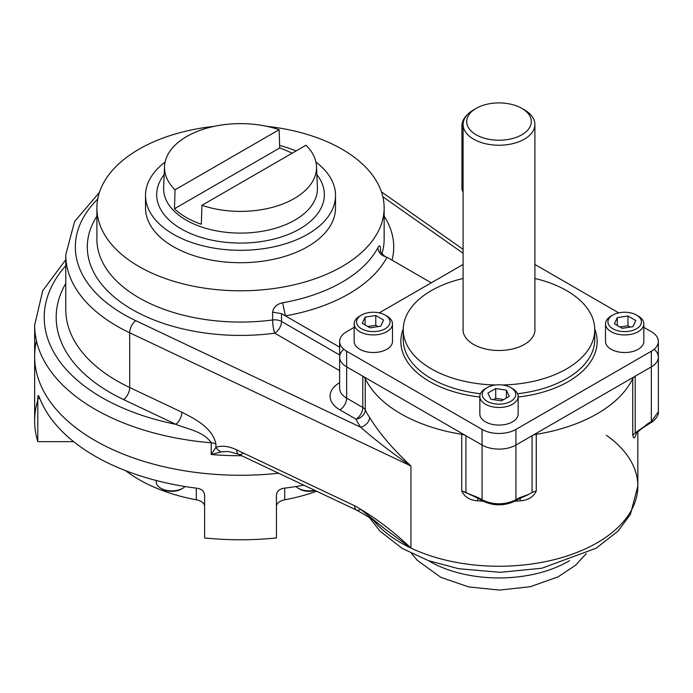 <?xml version="1.0" encoding="UTF-8"?>
<svg xmlns="http://www.w3.org/2000/svg" width="693" height="693" viewBox="0 0 693 693"><rect width="100%" height="100%" fill="white"/><g stroke="black" fill="none" stroke-linecap="round" stroke-linejoin="round"><path stroke-width="1.04" d="M463.089 264.466L379.253 312.864L463.089 264.466M343.841 349.281A23.934 13.817 0 0 0 346.656 366.874A23.934 13.817 0 0 1 339.639 357.094A23.934 13.817 0 0 0 346.656 366.874L346.656 351.23L482.068 429.417L346.656 351.23A23.934 13.817 0 0 1 346.656 331.687L354.166 327.347L346.656 331.687A23.934 13.817 0 0 0 339.639 341.458A23.934 13.817 0 0 0 346.656 351.23L346.656 366.874L482.068 445.053A23.934 13.817 0 0 0 515.921 445.053L651.342 366.874A23.934 13.817 0 0 0 658.35 357.094L658.35 341.458A23.934 13.817 0 0 0 651.342 331.687L643.823 327.347L651.342 331.687A23.934 13.817 0 0 1 651.342 351.23A23.934 13.817 0 0 0 658.35 341.458M339.639 341.458L339.639 388.375A23.934 13.817 0 0 0 346.656 398.146L346.656 366.874L362.794 376.186A9.572 5.527 0 0 1 365.246 378.612A138.843 80.163 0 0 0 461.729 434.312L461.729 490.999L465.921 492.411L465.921 435.732L482.068 445.053A23.934 13.817 0 0 0 515.921 445.053L515.921 429.417L651.342 351.23L515.921 429.417A23.934 13.817 0 0 1 482.068 429.417L482.068 445.053L482.068 429.417A23.934 13.817 0 0 0 515.921 429.417L515.921 445.053L532.068 435.732A9.572 5.527 0 0 1 536.269 434.312A138.843 80.163 0 0 0 632.744 378.612L632.744 435.299L635.195 432.874L651.342 421.595L658.35 411.824C659.225 416.32 651.974 422.704 650.84 422.695L651.342 421.595L651.342 366.874A23.934 13.817 0 0 0 654.149 349.281M651.342 351.23L651.342 366.874A23.934 13.817 0 0 0 658.35 357.094L658.35 411.824L651.342 421.595L651.342 351.23M403.248 329.002A98.146 56.661 0 0 0 479.842 397.037A98.146 56.661 0 0 1 403.248 329.002M518.147 397.037A98.146 56.661 0 0 0 594.741 329.002A98.146 56.661 0 0 1 518.147 397.037M618.736 312.864L534.901 264.466L618.736 312.864M403.239 339.509A95.755 55.284 0 0 0 480.422 393.737A95.755 55.284 0 0 1 403.239 339.509L403.239 329.729A95.755 55.284 0 0 0 495.738 384.987A95.755 55.284 0 0 1 404.703 339.371A95.755 55.284 0 0 1 463.089 278.482A95.755 55.284 0 0 0 403.239 329.729M517.567 393.737A95.755 55.284 0 0 0 594.75 339.509A95.755 55.284 0 0 1 517.567 393.737M534.901 328.534A35.967 20.764 180 0 1 513.712 348.683A35.967 20.764 180 0 1 473.562 344.421A35.967 20.764 180 0 1 463.089 328.534M566.701 290.644A95.755 55.284 0 0 0 534.901 278.482A95.755 55.284 0 0 1 566.701 290.644A95.755 55.284 0 0 1 588.071 350.017A95.755 55.284 0 0 1 502.252 384.987A95.755 55.284 0 0 0 594.75 329.729A95.755 55.284 0 0 0 566.701 290.644M463.089 191.831A9.572 5.527 -60 0 1 461.928 188.124L461.928 125.58A9.572 5.527 -60 0 1 467.056 115.029A9.572 5.527 -60 0 0 461.928 125.58L463.089 126.247L461.928 125.58L461.928 188.124L463.089 188.799L461.928 188.124A9.572 5.527 -60 0 0 463.089 191.831M385.169 315.072L386.859 316.051A19.153 11.053 0 0 1 386.859 331.687A19.153 11.053 0 0 1 359.78 331.687A19.153 11.053 0 0 1 359.78 316.051L361.469 315.072A16.753 9.676 0 0 0 368.979 331.263A16.753 9.676 0 0 0 389.501 319.412A16.753 9.676 0 0 0 361.469 315.072A16.753 9.676 0 0 0 361.469 328.759A16.753 9.676 0 0 0 385.169 328.759A16.753 9.676 0 0 0 385.169 315.072A16.753 9.676 0 0 0 361.469 315.072L359.78 316.051A19.153 11.053 0 0 0 354.166 323.874A19.153 11.053 0 0 0 365.991 334.087A19.153 11.053 0 0 0 386.859 331.687A19.153 11.053 0 0 0 392.472 323.874A19.153 11.053 0 0 0 385.958 315.566M354.166 323.874L354.166 341.458A19.153 11.053 0 0 0 365.991 351.672A19.153 11.053 0 0 0 386.859 349.281A19.153 11.053 0 0 0 392.472 341.458L392.472 323.874M375.771 325.286L378.049 326.602L375.771 325.286L375.771 315.506L383.584 320.027L380.726 326.186L370.045 327.841L362.222 323.328L365.09 317.16L375.771 315.506L383.584 320.027L380.726 326.186L370.045 327.841L362.222 323.328L365.09 317.16L375.771 315.506L375.771 325.286L367.758 326.524L375.771 325.286M365.09 324.982L365.09 317.16L365.09 324.982M486.356 388.123A19.153 11.053 0 0 0 479.842 396.431A19.153 11.053 0 0 0 485.455 404.244A19.153 11.053 0 0 0 506.323 406.644A19.153 11.053 0 0 0 518.147 396.431A19.153 11.053 0 0 0 512.534 388.608A19.153 11.053 0 0 1 512.534 404.244A19.153 11.053 0 0 1 485.455 404.244A19.153 11.053 0 0 1 485.455 388.608L487.144 387.63A16.753 9.676 0 0 0 487.144 401.316A16.753 9.676 0 0 0 510.845 401.316A16.753 9.676 0 0 0 510.845 387.63A16.753 9.676 0 0 0 487.144 387.63M479.842 396.431L479.842 414.016A19.153 11.053 0 0 0 498.995 425.078A19.153 11.053 0 0 0 518.147 414.016L518.147 396.431M495.72 398.319L503.733 399.558L495.72 398.319L495.72 388.548L506.401 390.202L509.26 396.361L501.446 400.875L490.765 399.229L487.898 393.061L495.72 388.548L506.401 390.202L509.26 396.361L501.446 400.875L490.765 399.229L487.898 393.061L495.72 388.548L495.72 398.319L493.433 399.636L495.72 398.319M506.401 398.016L506.401 390.202L506.401 398.016M487.144 401.316A16.753 9.676 0 0 0 515.185 396.976A16.753 9.676 0 0 0 494.655 385.126A16.753 9.676 0 0 0 487.144 401.316M612.82 315.072A16.753 9.676 0 0 0 612.82 328.759A16.753 9.676 0 0 0 636.52 328.759A16.753 9.676 0 0 0 636.52 315.072A16.753 9.676 0 0 0 612.82 315.072L611.131 316.051A19.153 11.053 0 0 0 605.517 323.874A19.153 11.053 0 0 0 617.342 334.087A19.153 11.053 0 0 0 638.21 331.687A19.153 11.053 0 0 0 643.823 323.874A19.153 11.053 0 0 0 637.309 315.566M605.517 323.874L605.517 341.458A19.153 11.053 0 0 0 624.67 352.52A19.153 11.053 0 0 0 643.823 341.458L643.823 323.874M627.945 325.762L630.232 327.079L627.945 325.762L627.945 315.991L635.767 320.504L632.908 326.672L622.227 328.317L614.405 323.804L617.272 317.637L627.945 315.991L635.767 320.504L632.908 326.672L622.227 328.317L614.405 323.804L617.272 317.637L627.945 315.991L627.945 325.762L619.94 327.001L627.945 325.762M617.272 325.459L617.272 317.637L617.272 325.459M611.131 316.051A19.153 11.053 0 0 0 611.131 331.687A19.153 11.053 0 0 0 638.21 331.687A19.153 11.053 0 0 0 638.21 316.051L636.52 315.072M636.52 328.759A16.753 9.676 0 0 0 629.01 312.569A16.753 9.676 0 0 0 608.489 324.419A16.753 9.676 0 0 0 636.52 328.759M185.135 486.529A15.558 8.983 180 0 1 182.813 488.244A15.558 8.983 180 0 1 165.861 490.194A15.558 8.983 180 0 1 156.254 481.886L156.254 480.5M182.813 488.244A15.558 8.983 180 0 1 160.811 488.244L162.162 489.024A13.643 7.874 180 0 0 181.462 489.024L182.813 488.244L181.462 489.024A13.643 7.874 180 0 1 161.53 488.634M298.943 488.634A13.643 7.874 180 0 0 315.194 490.54A13.643 7.874 180 0 1 299.575 489.024L298.224 488.244A15.558 8.983 180 0 0 314.691 490.297A15.558 8.983 180 0 1 295.902 486.529M279.123 129.704A76.005 43.884 0 0 0 186.781 136.478A76.005 43.884 0 0 0 175.052 189.795L279.123 129.704A76.005 43.884 0 0 0 164.536 166.424A76.005 43.884 0 0 0 175.052 189.795L174.463 208.74A76.802 44.343 0 0 0 201.334 224.255L201.923 205.31A76.005 43.884 0 0 0 294.265 198.536A76.005 43.884 0 0 0 316.502 166.424A76.005 43.884 0 0 0 305.994 145.218A76.005 43.884 0 0 1 294.265 198.536A76.005 43.884 0 0 1 201.923 205.31L305.994 145.218L201.923 205.31L201.334 224.255A76.802 44.343 0 0 1 174.463 208.74L175.052 189.795L279.123 129.704L279.703 147.99L174.463 208.74L279.703 147.99A76.802 44.343 0 0 1 292.074 153.257A76.802 44.343 0 0 0 279.703 147.99L279.123 129.704M294.906 220.088A76.914 44.404 180 0 1 210.213 229.504A76.914 44.404 180 0 1 163.635 187.595A76.914 44.404 180 0 0 210.213 229.504A76.914 44.404 180 0 0 294.906 220.088A76.914 44.404 180 0 0 317.411 187.595A76.914 44.404 180 0 1 294.906 220.088M299.809 228.889A83.844 48.406 180 0 1 192.767 234.451A83.844 48.406 180 0 1 164.189 174.636A83.844 48.406 180 0 0 192.767 234.451A83.844 48.406 180 0 0 299.809 228.889A83.844 48.406 180 0 0 316.857 174.636A83.844 48.406 180 0 1 299.809 228.889M145.513 195.461A95.002 54.851 0 0 1 165.09 162.11A95.002 54.851 0 0 0 177.91 236.711A95.002 54.851 0 0 0 307.701 234.243A95.002 54.851 0 0 0 315.947 162.11A95.002 54.851 0 0 1 335.525 195.461L335.525 207.865A95.002 54.851 0 0 1 240.523 262.716A95.002 54.851 0 0 1 145.513 207.865L145.513 195.461A95.002 54.851 0 0 0 240.523 250.303A95.002 54.851 0 0 0 335.525 195.461M296.058 150.953A95.002 54.851 0 0 0 279.625 145.469A95.002 54.851 0 0 1 296.058 150.953M36.443 340.783A205.873 118.858 180 0 0 278.629 473.224A205.873 118.858 180 0 1 94.95 440.462A205.873 118.858 180 0 1 34.65 356.419L34.65 325.138A205.873 118.858 180 0 0 211.218 442.792C203.266 431.124 187.162 429.123 175.797 424.315A196.292 113.331 180 0 1 65.766 265.705A196.292 113.331 180 0 0 175.797 424.315L123.614 399.601A184.329 106.419 180 0 1 65.766 283.472A184.329 106.419 180 0 0 123.614 399.601A9.572 4.955 115.3 0 0 129.686 387.508A174.749 100.892 180 0 1 65.766 309.502L65.766 254.781A174.749 100.892 180 0 0 129.686 332.779A9.572 4.955 -64.7 0 1 135.759 320.686A165.177 95.365 180 0 1 97.704 199.047A165.177 95.365 180 0 0 135.759 320.686L360.629 427.191C375.156 439.968 391.926 452.901 410.94 465.982L129.686 332.779A9.572 4.955 -64.7 0 1 135.759 320.686L360.629 427.191C375.156 439.968 391.926 452.901 410.94 465.982L410.94 548.076A138.843 80.163 0 0 0 558.376 558.558A138.843 80.163 0 0 0 637.837 486.096A138.843 80.163 0 0 0 606.34 435.256M37.803 400.182A205.873 118.858 0 0 0 37.803 441.649L37.803 398.648L39.873 398.648L37.803 398.648L38.366 395.616L39.206 396.933A205.873 118.858 180 0 0 197.427 488.279C201.758 489.102 204.149 491.328 204.617 494.949C204.149 491.328 201.758 489.102 197.427 488.279A205.873 118.858 180 0 1 94.95 456.098A205.873 118.858 180 0 1 39.206 396.933C38.323 394.75 37.855 395.322 37.803 398.648L37.803 441.649L73.631 441.649L37.803 441.649A205.873 118.858 0 0 1 34.65 420.92L34.65 356.419A205.873 118.858 180 0 0 278.629 473.224M204.617 494.949L204.617 537.95A205.873 118.858 0 0 0 276.429 537.95L276.429 494.949C276.879 491.337 279.279 489.111 283.61 488.279A205.873 118.858 180 0 0 303.82 485.152A205.873 118.858 180 0 1 283.61 488.279C279.279 489.111 276.879 491.337 276.429 494.949L276.429 537.95A205.873 118.858 0 0 1 204.617 537.95L204.617 494.949M284.71 488.141L284.71 499.818A143.633 82.926 180 0 0 316.658 491.233A143.633 82.926 180 0 1 284.71 499.818A11.972 6.913 180 0 0 276.429 506.392A11.972 6.913 180 0 1 284.71 499.818L284.71 488.141M196.327 488.141L196.327 499.818A143.633 82.926 180 0 1 125.624 470.677A143.633 82.926 180 0 0 196.327 499.818A11.972 6.913 180 0 1 204.617 506.392A11.972 6.913 180 0 0 196.327 499.818L196.327 488.141M521.846 108.377L524.384 109.84A35.906 20.729 0 0 1 524.384 139.163A35.906 20.729 0 0 1 473.605 139.163A35.906 20.729 0 0 1 473.605 109.84L476.143 108.377A32.32 18.659 0 0 0 476.143 134.763A32.32 18.659 0 0 0 521.846 134.763A32.32 18.659 0 0 0 521.846 108.377A32.32 18.659 0 0 0 476.143 108.377L476.143 108.377A32.32 18.659 0 0 0 490.635 139.596A32.32 18.659 0 0 0 530.214 116.745A32.32 18.659 0 0 0 476.143 108.377L473.605 109.84A35.906 20.729 0 0 0 463.089 124.506A35.906 20.729 0 0 0 498.995 145.235A35.906 20.729 0 0 0 534.901 124.506A35.906 20.729 0 0 0 523.05 109.113M569.603 560.637A98.146 56.661 180 0 1 428.387 560.637A98.146 56.661 180 0 0 569.603 560.637M480.353 498.787L479.158 498.908L465.921 492.411L465.921 435.732A9.572 5.527 0 0 0 461.729 434.312L461.729 490.999L478.664 497.817L482.068 499.783C493.355 505.136 504.634 505.136 515.921 499.783L519.334 497.817L528.005 494.759L518.832 498.908L519.334 497.817L528.664 494.378M649.644 422.574L650.84 422.695L635.195 432.874L635.195 376.186A9.572 5.527 0 0 0 632.744 378.612L632.744 435.299C633.653 439.171 634.814 438.669 636.226 433.792A138.843 80.163 0 0 0 636.512 432.657A138.843 80.163 0 0 1 636.226 433.792C634.814 438.669 633.653 439.171 632.744 435.299L635.195 432.874L635.195 376.186L651.342 366.874L635.195 376.186A9.572 5.527 0 0 0 632.744 378.612A138.843 80.163 0 0 1 536.269 434.312L536.269 490.999C533.437 497.037 528.057 500.311 520.122 500.822L520.244 498.146L520.122 500.822A138.843 80.163 0 0 1 514.769 501.238A138.843 80.163 0 0 0 520.122 500.822C528.057 500.311 533.437 497.037 536.269 490.999L532.068 492.411L532.068 435.732A9.572 5.527 0 0 1 536.269 434.312L536.269 490.999L532.068 492.411L532.068 435.732L515.921 445.053L515.921 499.783L515.921 445.053A23.934 13.817 0 0 1 482.068 445.053L482.068 499.783C493.355 505.136 504.634 505.136 515.921 499.783L519.334 497.817L518.832 498.908L515.427 500.874L515.921 499.783L515.427 500.874C504.469 506.133 493.52 506.133 482.562 500.874L482.068 499.783L482.068 445.053L465.921 435.732A9.572 5.527 0 0 0 461.729 434.312A138.843 80.163 0 0 1 365.246 378.612L365.246 409.892A9.572 7.528 -25.8 0 1 356.029 419.187L339.882 409.866A33.515 19.352 180 0 1 339.639 382.649A33.515 19.352 180 0 0 339.882 409.866A9.572 5.527 -60 0 0 346.656 398.146A9.572 5.527 -60 0 1 339.882 409.866L356.029 419.187A9.572 5.527 -60 0 0 362.794 407.467L362.794 376.186A9.572 5.527 0 0 1 365.246 378.612L365.246 409.892A9.572 5.527 0 0 0 362.794 407.467L346.656 398.146L346.656 366.874L362.794 376.186L362.794 407.467A9.572 5.527 -60 0 1 356.029 419.187A148.415 85.689 180 0 0 360.629 427.191A148.415 85.689 180 0 1 356.029 419.187A9.572 7.528 -25.8 0 0 365.246 409.892A9.572 5.527 0 0 0 362.794 407.467L346.656 398.146A23.934 13.817 0 0 1 339.639 388.375M242.706 453.43A9.572 4.955 -64.7 0 1 238.609 454.27L228.499 451.481L221.249 451.871A9.572 7.372 -114.3 0 1 215.921 447.297L211.218 454.521L221.249 451.871A9.572 7.372 -114.3 0 1 215.921 447.297C222.02 445.287 228.924 446.145 236.634 449.887A9.572 4.955 -64.7 0 0 238.609 454.27A9.572 4.955 -64.7 0 1 236.634 449.887L354.556 505.734C374.09 516.727 392.888 530.838 410.94 548.076A138.843 80.163 0 0 0 558.376 558.558A138.843 80.163 0 0 0 637.837 486.096L630.396 514.449L617.991 531.141L596.136 548.215L541.874 568.225L500.268 572.323L458.541 568.693L428.517 560.689L402.347 548.51L380.007 531.141L369.369 517.524M238.609 454.27L356.531 510.117C368.425 516.58 377.824 522.825 384.719 528.837L410.94 548.076L384.719 528.837L360.629 509.277A9.572 4.955 -64.7 0 1 356.531 510.117A9.572 4.955 -64.7 0 1 354.556 505.734L236.634 449.887C228.924 446.145 222.02 445.287 215.921 447.297L215.921 443.988C212.344 427.209 193.789 418.39 181.869 412.222L129.686 387.508A174.749 100.892 180 0 1 65.766 309.502M356.531 510.117A9.572 4.955 -64.7 0 1 354.556 505.734C374.09 516.727 392.888 530.838 410.94 548.076A138.843 80.163 0 0 1 373.44 520.313A138.843 80.163 0 0 0 410.94 548.076L410.94 465.982L129.686 332.779L129.686 387.508A9.572 4.955 115.3 0 1 123.614 399.601L175.797 424.315A9.572 4.955 115.3 0 0 181.869 412.222L129.686 387.508L129.686 332.779A174.749 100.892 180 0 1 65.766 254.781L74.584 221.509L99.385 192.481M65.766 259.736L42.723 290.722L34.65 325.138A205.873 118.858 180 0 0 211.218 442.792L211.218 454.521L211.218 442.792C203.266 431.124 187.162 429.123 175.797 424.315A9.572 4.955 115.3 0 0 181.869 412.222C193.789 418.39 212.344 427.209 215.921 443.988A9.572 5.527 180 0 0 211.218 442.792A9.572 5.527 180 0 1 215.921 443.988L215.921 447.297L211.218 454.521A205.873 118.858 180 0 0 241.692 455.725A205.873 118.858 180 0 1 211.218 454.521L221.249 451.871L228.499 451.481M636.425 432.189L636.053 433.324L647.929 423.562L647.435 424.662L647.929 423.562L651.342 421.595L650.84 422.695M479.158 498.908L478.664 497.817L482.068 499.783L482.562 500.874L479.158 498.908L478.664 497.817L469.334 494.378M515.427 500.874L514.232 500.753C504.071 505.578 493.918 505.578 483.757 500.753L482.562 500.874M517.636 498.787L518.832 498.908M477.875 500.822L477.754 498.146L477.875 500.822C469.941 500.311 464.553 497.037 461.729 490.999C464.553 497.037 469.941 500.311 477.875 500.822A138.843 80.163 0 0 0 483.22 501.238A138.843 80.163 0 0 1 477.875 500.822M528.005 494.759L532.068 492.411L528.005 494.759M636.278 432.969L636.226 433.792L636.278 432.969M96.89 239.137A143.633 82.926 180 0 0 272.609 319.967L272.609 312.153C273.432 307.224 276.776 304.106 282.623 302.789L285.429 315.887A153.205 88.453 0 0 0 386.997 257.25L431.289 282.822L386.997 257.25A153.205 88.453 0 0 1 285.429 315.887L281.523 313.634L285.429 315.887L282.623 302.789C276.776 304.106 273.432 307.224 272.609 312.153L281.523 313.634L281.523 321.448L339.639 355.007L281.523 321.448A9.572 5.527 0 0 0 272.609 319.967A9.572 1.75 -97.5 0 0 274.749 333.177L339.639 370.642L274.749 333.177A9.572 5.527 120 0 0 281.523 321.448A9.572 5.527 0 0 0 272.609 319.967A9.572 1.75 -97.5 0 0 274.749 333.177A9.572 5.527 120 0 0 281.523 321.448L281.523 313.634L272.609 312.153L272.609 319.967A143.633 82.926 180 0 1 96.89 239.137L96.89 207.865A143.633 82.926 180 0 1 214.128 126.36A143.633 82.926 180 0 0 116.909 250.095A143.633 82.926 180 0 0 351.568 260.464A143.633 82.926 180 0 1 192.143 285.949A143.633 82.926 180 0 1 96.89 207.865M384.147 239.137A143.633 82.926 180 0 1 381.921 253.699A143.633 82.926 180 0 0 384.147 239.137L384.147 207.865A143.633 82.926 180 0 1 380.518 226.394A143.633 82.926 180 0 1 351.568 260.464A143.633 82.926 180 0 0 266.918 126.36A143.633 82.926 180 0 1 384.147 207.865M274.749 333.177A153.205 88.453 180 0 1 125.372 305.31A153.205 88.453 180 0 1 96.89 216.181A153.205 88.453 180 0 0 125.372 305.31A153.205 88.453 180 0 0 274.749 333.177M384.147 216.181A153.205 88.453 180 0 1 392.013 260.152A153.205 88.453 180 0 0 384.147 216.181M282.623 302.789A143.633 82.926 0 0 0 377.841 247.817C379.513 244.776 380.405 245.461 380.518 249.852L380.518 251.316L380.518 249.852C380.405 245.461 379.513 244.776 377.841 247.817C378.387 252.659 381.436 255.804 386.997 257.25C381.436 255.804 378.387 252.659 377.841 247.817A143.633 82.926 0 0 1 282.623 302.789M383.082 254.998L384.329 255.708C378.95 251.42 381.055 251.126 380.249 250.338L380.275 251.083M382.857 196.777L463.089 253.24L382.857 196.777M369.56 417.368A9.572 7.285 -33.9 0 1 360.629 427.191A9.572 7.285 -33.9 0 0 369.56 417.368C379.045 432.874 392.844 449.073 410.94 465.982C392.844 449.073 379.045 432.874 369.56 417.368A138.843 80.163 180 0 1 365.246 409.892A138.843 80.163 180 0 0 369.56 417.368M285.429 315.887L339.639 347.184L285.429 315.887M594.75 329.729L594.75 339.509M510.845 387.63L512.534 388.608M164.536 166.424L163.635 187.595M316.502 166.424L317.411 187.595M463.089 124.506L463.089 330.933M534.901 124.506L534.901 330.933M586.33 553.56L575.467 565.306L558.073 576.879L530.301 586.702L499.48 590.09L468.711 586.919L440.878 577.364L417.351 560.394L411.659 553.56M381.462 191.909L463.089 249.35M637.837 486.096L637.837 431.401"/></g></svg>

